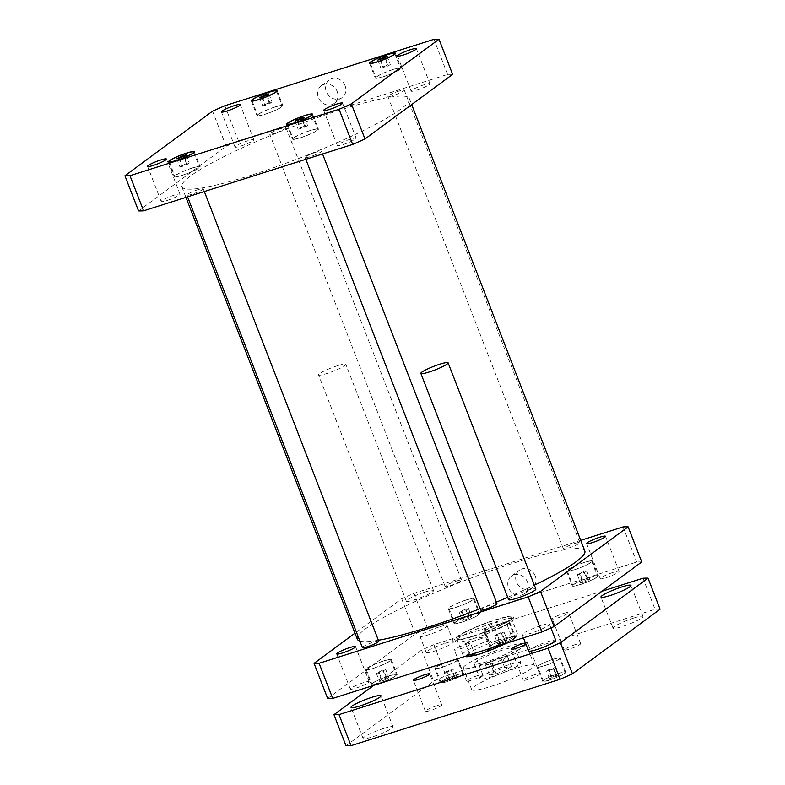 <?xml version="1.0" encoding="UTF-8"?>
<svg xmlns="http://www.w3.org/2000/svg" width="785" height="785" viewBox="0 0 785 785"><rect width="100%" height="100%" fill="white"/><g stroke="black" fill="none" stroke-linecap="round" stroke-linejoin="round"><path stroke-width="0.59" stroke-dasharray="3.92 2.94" d="M500.751 657.457L507.424 656.231L503.165 659.38L492.224 663.747L485.552 664.973L489.811 661.824L500.751 657.457L504.677 667.593L493.745 671.96L489.487 675.1L496.159 673.873L507.09 669.507L511.359 666.367L504.677 667.593M511.359 666.367L507.424 656.231M507.09 669.507L503.165 659.38M496.159 673.873L492.224 663.747M489.487 675.1L485.552 664.973M493.745 671.96L489.811 661.824M508.327 664.905A21.921 2.855 -21.2 0 0 479.988 678.662A21.921 2.855 -21.2 0 0 501.448 673.393A21.921 2.855 -21.2 0 0 520.857 662.805A21.921 2.855 -21.2 0 0 508.327 664.905M502.567 650.039A21.921 2.855 -21.2 0 0 474.218 663.806A21.921 2.855 -21.2 0 0 495.688 658.536A21.921 2.855 -21.2 0 0 515.088 647.949A21.921 2.855 -21.2 0 0 502.567 650.039M506.786 646.938A33.608 4.386 158.8 0 1 525.989 643.72A33.608 4.386 158.8 0 1 496.238 659.959A33.608 4.386 158.8 0 1 463.327 668.025A33.608 4.386 158.8 0 1 506.786 646.938M515.166 668.545A33.608 4.386 -21.2 0 0 471.707 689.642A33.608 4.386 -21.2 0 0 504.627 681.566A33.608 4.386 -21.2 0 0 534.369 665.337A33.608 4.386 -21.2 0 0 515.166 668.545M436.754 705.813A8.763 1.148 -21.2 0 0 425.421 711.318A8.763 1.148 -21.2 0 0 434.007 709.218A8.763 1.148 -21.2 0 0 441.769 704.979A8.763 1.148 -21.2 0 0 436.754 705.813M465.731 644.505A8.763 1.148 158.8 0 1 470.735 643.671A8.763 1.148 158.8 0 1 462.973 647.91A8.763 1.148 158.8 0 1 454.387 650.009A8.763 1.148 158.8 0 1 465.731 644.505M477.771 675.571A8.763 1.148 -21.2 0 0 466.437 681.076A8.763 1.148 -21.2 0 0 475.023 678.966A8.763 1.148 -21.2 0 0 482.785 674.737A8.763 1.148 -21.2 0 0 477.771 675.571M563.601 613.428A8.763 1.148 158.8 0 1 568.605 612.585A8.763 1.148 158.8 0 1 560.853 616.824A8.763 1.148 158.8 0 1 552.257 618.923A8.763 1.148 158.8 0 1 563.601 613.428M575.65 644.485A8.763 1.148 -21.2 0 0 564.307 649.99A8.763 1.148 -21.2 0 0 572.893 647.89A8.763 1.148 -21.2 0 0 580.655 643.651A8.763 1.148 -21.2 0 0 575.65 644.485M525.391 642.895A8.763 1.148 158.8 0 1 527.589 642.827A8.763 1.148 158.8 0 1 525.93 644.269M534.624 674.737A8.763 1.148 -21.2 0 0 523.291 680.232A8.763 1.148 -21.2 0 0 531.877 678.132A8.763 1.148 -21.2 0 0 539.638 673.893A8.763 1.148 -21.2 0 0 534.624 674.737M508.611 599.622A14.611 1.904 158.8 0 1 527.51 590.457A14.611 1.904 158.8 0 1 535.861 589.054M528.521 650.951A14.611 1.904 158.8 0 1 547.41 641.777A14.611 1.904 158.8 0 1 555.76 640.383M541.13 625.566A14.611 1.904 -21.2 0 0 522.231 634.741A14.611 1.904 -21.2 0 0 536.547 631.238A14.611 1.904 -21.2 0 0 549.48 624.173A14.611 1.904 -21.2 0 0 541.13 625.566M337.452 365.731A14.611 1.904 -21.2 0 0 318.553 374.906A14.611 1.904 -21.2 0 0 332.869 371.393A14.611 1.904 -21.2 0 0 345.802 364.338A14.611 1.904 -21.2 0 0 337.452 365.731M425.205 591.959A14.611 1.904 158.8 0 1 433.555 590.565A14.611 1.904 158.8 0 1 420.623 597.63A14.611 1.904 158.8 0 1 406.306 601.133A14.611 1.904 158.8 0 1 425.205 591.959M445.105 643.288A14.611 1.904 158.8 0 1 453.455 641.894A14.611 1.904 158.8 0 1 440.522 648.95A14.611 1.904 158.8 0 1 426.216 652.463A14.611 1.904 158.8 0 1 445.105 643.288M438.825 627.078A14.611 1.904 -21.2 0 0 419.926 636.252A14.611 1.904 -21.2 0 0 434.242 632.739A14.611 1.904 -21.2 0 0 447.175 625.684A14.611 1.904 -21.2 0 0 438.825 627.078M553.14 667.957L555.996 667.427L554.171 668.781L546.625 671.175L553.14 667.957L556.015 675.385L549.5 678.603L557.056 676.209L558.881 674.855L556.015 675.385M558.881 674.855L555.996 667.427M557.056 676.209L554.171 668.781M552.365 678.073L549.48 670.645M549.5 678.603L546.625 671.175M551.335 677.259L548.45 669.831M450.835 669.468L453.691 668.938L451.866 670.282L444.32 672.686L450.835 669.468L453.71 676.896L447.195 680.114L454.75 677.71L456.576 676.366L453.71 676.896M456.576 676.366L453.691 668.938M454.75 677.71L451.866 670.282M450.06 679.584L447.175 672.156M447.195 680.114L444.32 672.686M449.02 678.76L446.145 671.332M450.6 660.95A11.687 1.521 158.8 0 1 457.282 659.832A11.687 1.521 158.8 0 1 446.94 665.484A11.687 1.521 158.8 0 1 435.489 668.28A11.687 1.521 158.8 0 1 450.6 660.95M456.105 675.129A11.687 1.521 158.8 0 1 462.787 674.011A11.687 1.521 158.8 0 1 452.435 679.663A11.687 1.521 158.8 0 1 440.984 682.469A11.687 1.521 158.8 0 1 456.105 675.129M450.865 660.754A12.423 1.619 158.8 0 1 457.959 659.567A12.423 1.619 158.8 0 1 446.969 665.572A12.423 1.619 158.8 0 1 434.802 668.545A12.423 1.619 158.8 0 1 450.865 660.754M456.37 674.933A12.423 1.619 -21.2 0 0 440.307 682.734A12.423 1.619 -21.2 0 0 452.474 679.751A12.423 1.619 -21.2 0 0 463.464 673.746A12.423 1.619 -21.2 0 0 456.37 674.933M552.905 659.439A11.687 1.521 158.8 0 1 559.587 658.321A11.687 1.521 158.8 0 1 549.245 663.973A11.687 1.521 158.8 0 1 537.794 666.779A11.687 1.521 158.8 0 1 552.905 659.439M558.41 673.618A11.687 1.521 158.8 0 1 565.092 672.5A11.687 1.521 158.8 0 1 554.74 678.152A11.687 1.521 158.8 0 1 543.289 680.958A11.687 1.521 158.8 0 1 558.41 673.618M553.17 659.243A12.423 1.619 158.8 0 1 560.274 658.056A12.423 1.619 158.8 0 1 549.274 664.061A12.423 1.619 158.8 0 1 537.107 667.044A12.423 1.619 158.8 0 1 553.17 659.243M558.675 673.422A12.423 1.619 -21.2 0 0 542.612 681.223A12.423 1.619 -21.2 0 0 554.779 678.24A12.423 1.619 -21.2 0 0 565.769 672.245A12.423 1.619 -21.2 0 0 558.675 673.422M660.077 609.219A178.99 23.344 -21.2 0 0 655.033 609.297L445.949 675.699A178.99 23.344 -21.2 0 0 433.634 681.135L345.999 745.75M383.875 728.392A16.073 2.1 -21.2 0 0 363.092 738.479A16.073 2.1 -21.2 0 0 378.831 734.623A16.073 2.1 -21.2 0 0 393.059 726.851A16.073 2.1 -21.2 0 0 383.875 728.392M633.809 618.03A16.073 2.1 -21.2 0 0 613.016 628.118A16.073 2.1 -21.2 0 0 628.765 624.261A16.073 2.1 -21.2 0 0 642.993 616.49A16.073 2.1 -21.2 0 0 633.809 618.03M373.689 685.384L421.584 650.068A178.99 23.344 158.8 0 1 433.899 644.632L602.007 591.242M478.114 654.494A26.592 3.464 158.8 0 1 468.096 653.689A26.592 3.464 158.8 0 1 497.091 640.501L503.862 638.352A26.592 3.464 158.8 0 1 513.881 639.147A26.592 3.464 158.8 0 1 484.885 652.345M642.984 578.231L655.033 609.297M433.899 644.632L445.949 675.699M421.584 650.068L433.634 681.135M337.197 91.58A10.921 9.763 53.6 0 1 334.273 103.355A10.921 9.763 53.6 0 1 319.937 100.362A10.921 9.763 53.6 0 1 321.31 85.771A10.921 9.763 53.6 0 1 337.197 91.58M345.106 85.751A10.921 9.763 -126.4 0 0 329.219 79.942A10.921 9.763 -126.4 0 0 327.845 94.524A10.921 9.763 -126.4 0 0 342.182 97.526A10.921 9.763 -126.4 0 0 345.106 85.751M527.363 581.862A10.921 9.763 53.6 0 1 524.439 593.637A10.921 9.763 53.6 0 1 510.103 590.644A10.921 9.763 53.6 0 1 511.477 576.062A10.921 9.763 53.6 0 1 527.363 581.862M535.272 576.033A10.921 9.763 -126.4 0 0 519.385 570.224A10.921 9.763 -126.4 0 0 518.012 584.815A10.921 9.763 -126.4 0 0 532.348 587.808A10.921 9.763 -126.4 0 0 535.272 576.033M503.862 638.352C507.247 637.871 509.465 636.252 510.505 633.505L506.315 622.701C499.015 620.415 491.695 622.74 484.374 629.668L488.574 640.472C491.282 642.032 494.128 642.042 497.091 640.501M506.315 622.701L484.374 629.668M469.822 654.857L465.397 643.661L474.268 638.254L487.328 636.704L491.606 647.939M465.397 643.661L487.328 636.704M472.58 636.547A31.42 4.092 -21.2 0 0 513.204 616.824A31.42 4.092 -21.2 0 0 482.432 624.369A31.42 4.092 -21.2 0 0 454.633 639.549A31.42 4.092 -21.2 0 0 472.58 636.547M473.365 638.568A31.42 4.092 -21.2 0 0 513.989 618.855A31.42 4.092 -21.2 0 0 483.217 626.391A31.42 4.092 -21.2 0 0 455.418 641.571A31.42 4.092 -21.2 0 0 473.365 638.568M473.375 635.958A29.222 3.807 -21.2 0 0 511.163 617.618A29.222 3.807 -21.2 0 0 482.539 624.634A29.222 3.807 -21.2 0 0 456.674 638.755A29.222 3.807 -21.2 0 0 473.375 635.958M198.232 189.597A8.763 1.148 -21.2 0 0 186.899 195.092A8.763 1.148 -21.2 0 0 195.485 192.992A8.763 1.148 -21.2 0 0 203.246 188.753A8.763 1.148 -21.2 0 0 198.232 189.597M362.395 647.566A8.763 1.148 158.8 0 1 373.729 642.061A8.763 1.148 158.8 0 1 378.743 641.217M316.483 152.035A8.763 1.148 -21.2 0 0 305.149 157.54A8.763 1.148 -21.2 0 0 313.735 155.44A8.763 1.148 -21.2 0 0 321.497 151.201A8.763 1.148 -21.2 0 0 316.483 152.035M480.646 610.004A8.763 1.148 158.8 0 1 491.979 604.499A8.763 1.148 158.8 0 1 496.993 603.665M399.261 91.001A8.763 1.148 -21.2 0 0 387.927 96.506A8.763 1.148 -21.2 0 0 396.513 94.406A8.763 1.148 -21.2 0 0 404.265 90.167A8.763 1.148 -21.2 0 0 399.261 91.001M574.757 543.465A8.763 1.148 158.8 0 1 579.772 542.631A8.763 1.148 158.8 0 1 572.01 546.87A8.763 1.148 158.8 0 1 563.424 548.97A8.763 1.148 158.8 0 1 574.757 543.465M281.01 128.563A8.763 1.148 -21.2 0 0 269.667 134.058A8.763 1.148 -21.2 0 0 278.263 131.958A8.763 1.148 -21.2 0 0 286.015 127.719A8.763 1.148 -21.2 0 0 281.01 128.563M456.507 581.028A8.763 1.148 158.8 0 1 461.521 580.184A8.763 1.148 158.8 0 1 453.759 584.423A8.763 1.148 158.8 0 1 445.173 586.523A8.763 1.148 158.8 0 1 456.507 581.028M363.386 682.705A10.107 1.315 -21.2 0 0 350.316 689.044A10.107 1.315 -21.2 0 0 360.217 686.62A10.107 1.315 -21.2 0 0 369.156 681.733A10.107 1.315 -21.2 0 0 363.386 682.705M613.32 572.343A10.107 1.315 -21.2 0 0 600.25 578.692A10.107 1.315 -21.2 0 0 610.141 576.259A10.107 1.315 -21.2 0 0 619.09 571.382A10.107 1.315 -21.2 0 0 613.32 572.343M501.124 632.504L494.609 635.722L497.474 635.193L503.98 631.974L501.124 632.504L504.264 640.609L499.584 642.473L496.434 634.378M499.584 642.473L497.749 643.828L494.609 635.722M497.749 643.828L500.614 643.298L497.474 635.193M500.614 643.298L505.305 641.423L502.155 633.318M505.305 641.423L507.13 640.079L503.98 631.974M507.13 640.079L504.264 640.609M583.903 571.47L577.387 574.689L584.933 572.285L586.758 570.94L583.903 571.47L587.043 579.575L582.352 581.44L579.212 573.335M582.352 581.44L580.527 582.794L577.387 574.689M580.527 582.794L583.392 582.264L580.243 574.159M583.392 582.264L588.073 580.39L584.933 572.285M588.073 580.39L589.908 579.045L586.758 570.94M589.908 579.045L587.043 579.575M465.652 609.023L459.137 612.241L466.683 609.847L468.508 608.493L465.652 609.023L468.792 617.128L464.102 619.002L460.962 610.897M464.102 619.002L462.277 620.346L459.137 612.241M462.277 620.346L465.142 619.816L461.992 611.721M465.142 619.816L469.822 617.952L466.683 609.847M469.822 617.952L471.648 616.598L468.508 608.493M471.648 616.598L468.792 617.128M382.874 670.056L376.358 673.275L379.224 672.755L385.729 669.536L382.874 670.056L386.014 678.161L381.324 680.036L378.184 671.931M381.324 680.036L379.498 681.38L376.358 673.275M379.498 681.38L382.364 680.85L379.224 672.755M382.364 680.85L387.054 678.986L383.904 670.881M387.054 678.986L388.879 677.632L385.729 669.536M388.879 677.632L386.014 678.161M501.419 623.594A13.149 1.717 -21.2 0 0 484.414 631.846A13.149 1.717 -21.2 0 0 497.298 628.697A13.149 1.717 -21.2 0 0 508.935 622.338A13.149 1.717 -21.2 0 0 501.419 623.594M507.188 638.45A13.149 1.717 158.8 0 1 514.705 637.194A13.149 1.717 158.8 0 1 503.057 643.553A13.149 1.717 158.8 0 1 490.183 646.712A13.149 1.717 158.8 0 1 507.188 638.45M501.684 623.398A13.885 1.806 -21.2 0 0 483.737 632.111A13.885 1.806 -21.2 0 0 497.337 628.785A13.885 1.806 -21.2 0 0 509.622 622.073A13.885 1.806 -21.2 0 0 501.684 623.398M507.453 638.264A13.885 1.806 -21.2 0 0 489.497 646.968A13.885 1.806 -21.2 0 0 503.097 643.641A13.885 1.806 -21.2 0 0 515.382 636.929A13.885 1.806 -21.2 0 0 507.453 638.264M584.197 562.56A13.149 1.717 -21.2 0 0 567.192 570.813A13.149 1.717 -21.2 0 0 580.076 567.663A13.149 1.717 -21.2 0 0 591.713 561.304A13.149 1.717 -21.2 0 0 584.197 562.56M589.967 577.417A13.149 1.717 158.8 0 1 597.473 576.161A13.149 1.717 158.8 0 1 585.836 582.519A13.149 1.717 158.8 0 1 572.952 585.669A13.149 1.717 158.8 0 1 589.967 577.417M584.462 562.364A13.885 1.806 -21.2 0 0 566.515 571.078A13.885 1.806 -21.2 0 0 580.105 567.751A13.885 1.806 -21.2 0 0 592.4 561.039A13.885 1.806 -21.2 0 0 584.462 562.364M590.222 577.22A13.885 1.806 -21.2 0 0 572.275 585.934A13.885 1.806 -21.2 0 0 585.875 582.607A13.885 1.806 -21.2 0 0 598.16 575.896A13.885 1.806 -21.2 0 0 590.222 577.22M465.947 600.113A13.149 1.717 -21.2 0 0 448.941 608.375A13.149 1.717 -21.2 0 0 461.825 605.215A13.149 1.717 -21.2 0 0 473.463 598.857A13.149 1.717 -21.2 0 0 465.947 600.113M471.707 614.979A13.149 1.717 158.8 0 1 479.223 613.713A13.149 1.717 158.8 0 1 467.585 620.071A13.149 1.717 158.8 0 1 454.701 623.231A13.149 1.717 158.8 0 1 471.707 614.979M466.212 599.926A13.885 1.806 -21.2 0 0 448.264 608.64A13.885 1.806 -21.2 0 0 461.855 605.304A13.885 1.806 -21.2 0 0 474.14 598.592A13.885 1.806 -21.2 0 0 466.212 599.926M471.971 614.783A13.885 1.806 -21.2 0 0 454.024 623.496A13.885 1.806 -21.2 0 0 467.624 620.16A13.885 1.806 -21.2 0 0 479.91 613.458A13.885 1.806 -21.2 0 0 471.971 614.783M383.168 661.156A13.149 1.717 -21.2 0 0 366.163 669.409A13.149 1.717 -21.2 0 0 379.047 666.249A13.149 1.717 -21.2 0 0 390.685 659.891A13.149 1.717 -21.2 0 0 383.168 661.156M388.938 676.013A13.149 1.717 158.8 0 1 396.445 674.757A13.149 1.717 158.8 0 1 384.807 681.105A13.149 1.717 158.8 0 1 371.933 684.265A13.149 1.717 158.8 0 1 388.938 676.013M383.433 660.96A13.885 1.806 -21.2 0 0 365.486 669.674A13.885 1.806 -21.2 0 0 379.076 666.337A13.885 1.806 -21.2 0 0 391.372 659.635A13.885 1.806 -21.2 0 0 383.433 660.96M389.193 675.816A13.885 1.806 -21.2 0 0 371.246 684.53A13.885 1.806 -21.2 0 0 384.846 681.194A13.885 1.806 -21.2 0 0 397.132 674.492A13.885 1.806 -21.2 0 0 389.193 675.816M327.669 698.473L415.294 633.868A178.99 23.344 158.8 0 1 427.609 628.432L636.694 562.021A178.99 23.344 158.8 0 1 641.737 561.952M580.714 540.365L413.989 593.313A178.99 23.344 -21.2 0 0 401.675 598.749L354.987 633.171M480.116 608.65A122.009 15.906 -21.2 0 0 496.385 602.095M507.709 597.307A122.009 15.906 -21.2 0 0 534.359 585.198M584.835 550.972A122.009 15.906 -21.2 0 0 465.328 580.262A122.009 15.906 -21.2 0 0 357.332 639.216M359.873 641.07A122.009 15.906 -21.2 0 0 378.37 640.256M401.675 598.749L415.294 633.868M413.989 593.313L427.609 628.432M623.074 526.902L636.694 562.021M240.779 146.079A10.107 1.315 -21.2 0 0 253.849 139.73A10.107 1.315 -21.2 0 0 248.08 140.692A10.107 1.315 -21.2 0 0 235.009 147.04A10.107 1.315 -21.2 0 0 240.779 146.079M416.904 90.138A10.107 1.315 -21.2 0 0 429.974 83.799A10.107 1.315 -21.2 0 0 424.194 84.76A10.107 1.315 -21.2 0 0 411.124 91.109A10.107 1.315 -21.2 0 0 416.904 90.138M343.084 144.568A10.107 1.315 -21.2 0 0 356.154 138.219A10.107 1.315 -21.2 0 0 350.385 139.19A10.107 1.315 -21.2 0 0 337.314 145.529A10.107 1.315 -21.2 0 0 343.084 144.568M166.969 200.499A10.107 1.315 -21.2 0 0 180.04 194.16A10.107 1.315 -21.2 0 0 174.26 195.122A10.107 1.315 -21.2 0 0 161.19 201.47A10.107 1.315 -21.2 0 0 166.969 200.499M304.668 126.012L298.153 129.231L305.699 126.836L307.534 125.482L304.668 126.012L301.94 118.977M297.201 120.723L299.978 127.886M295.013 121.125L298.153 129.231M297.868 120.605L301.018 128.701M302.559 118.731L305.699 126.836M304.384 117.387L307.534 125.482M387.447 64.978L380.931 68.197L388.477 65.803L390.302 64.449L387.447 64.978L384.719 57.943M379.979 59.689L382.756 66.853M377.791 60.092L380.931 68.197M380.647 59.562L383.796 67.667M385.337 57.697L388.477 65.803M387.162 56.343L390.302 64.449M269.196 102.531L262.681 105.749L265.536 105.229L272.052 102.011L269.196 102.531L266.468 95.495M261.729 97.242L264.506 104.405M259.541 97.644L262.681 105.749M262.396 97.124L265.536 105.229M267.086 95.25L270.226 103.355M268.912 93.906L272.052 102.011M186.418 163.565L179.902 166.783L182.768 166.263L189.273 163.044L186.418 163.565L183.69 156.529M178.951 158.276L181.727 165.439M176.762 158.678L179.902 166.783M179.618 158.158L182.768 166.263M184.308 156.284L187.448 164.389M186.133 154.939L189.273 163.044M310.203 130.614A13.149 1.717 -21.2 0 0 293.197 138.867A13.149 1.717 -21.2 0 0 306.081 135.707A13.149 1.717 -21.2 0 0 317.719 129.358A13.149 1.717 -21.2 0 0 310.203 130.614M310.467 130.418A13.885 1.806 -21.2 0 0 292.52 139.131A13.885 1.806 -21.2 0 0 306.121 135.795A13.885 1.806 -21.2 0 0 318.406 129.093A13.885 1.806 -21.2 0 0 310.467 130.418M392.981 69.58A13.149 1.717 -21.2 0 0 375.976 77.833A13.149 1.717 -21.2 0 0 388.86 74.673A13.149 1.717 -21.2 0 0 400.497 68.324A13.149 1.717 -21.2 0 0 392.981 69.58M393.246 69.384A13.885 1.806 -21.2 0 0 375.299 78.098A13.885 1.806 -21.2 0 0 388.889 74.761A13.885 1.806 -21.2 0 0 401.184 68.059A13.885 1.806 -21.2 0 0 393.246 69.384M274.73 107.133A13.149 1.717 -21.2 0 0 257.725 115.385A13.149 1.717 -21.2 0 0 270.609 112.235A13.149 1.717 -21.2 0 0 282.247 105.877A13.149 1.717 -21.2 0 0 274.73 107.133M274.995 106.937A13.885 1.806 -21.2 0 0 257.048 115.65A13.885 1.806 -21.2 0 0 270.639 112.324A13.885 1.806 -21.2 0 0 282.924 105.612A13.885 1.806 -21.2 0 0 274.995 106.937M191.952 168.167A13.149 1.717 -21.2 0 0 174.947 176.419A13.149 1.717 -21.2 0 0 187.831 173.269A13.149 1.717 -21.2 0 0 199.469 166.911A13.149 1.717 -21.2 0 0 191.952 168.167M192.217 167.97A13.885 1.806 -21.2 0 0 174.27 176.684A13.885 1.806 -21.2 0 0 187.86 173.357A13.885 1.806 -21.2 0 0 200.155 166.646A13.885 1.806 -21.2 0 0 192.217 167.97M452.621 74.369A178.99 23.344 -21.2 0 0 447.578 74.438L238.493 140.849A178.99 23.344 -21.2 0 0 226.178 146.285L138.543 210.9M251.553 175.094A122.009 15.906 158.8 0 1 181.835 186.751A122.009 15.906 158.8 0 1 289.832 127.798A122.009 15.906 158.8 0 1 409.328 98.508A122.009 15.906 158.8 0 1 251.553 175.094M226.178 146.285L212.558 111.166M238.493 140.849L224.873 105.73M447.578 74.438L433.958 39.328M510.505 633.505A29.222 3.807 158.8 0 1 517.295 633.426A29.222 3.807 158.8 0 1 491.528 647.507M469.587 654.474A29.222 3.807 158.8 0 1 462.797 654.553A29.222 3.807 158.8 0 1 488.574 640.472M474.218 663.806L479.988 678.662M515.088 647.949L520.857 662.805M534.369 665.337L525.989 643.72M471.707 689.642L463.327 668.025M441.769 704.979L429.719 673.913M425.421 711.318L413.371 680.252M482.785 674.737L470.735 643.671M466.437 681.076L454.387 650.009M580.655 643.651L568.605 612.585M564.307 649.99L552.257 618.923M539.638 673.893L527.589 642.827M523.291 680.232L511.241 649.175M550.952 627.971L549.48 624.173M523.428 637.832L522.231 634.741M433.555 590.565L345.802 364.338M406.306 601.133L318.553 374.906M453.455 641.894L447.175 625.684M426.216 652.463L419.926 636.252M462.787 674.011L457.282 659.832M440.984 682.469L435.489 668.28M463.464 673.746L457.959 659.567M440.307 682.734L434.802 668.545M565.092 672.5L559.587 658.321M543.289 680.958L537.794 666.779M565.769 672.245L560.274 658.056M542.612 681.223L537.107 667.044M393.059 726.851L381.01 695.785M363.092 738.479L351.042 707.413M642.993 616.49L630.944 585.424M613.016 628.118L600.967 597.051M334.273 103.355L342.182 97.526M321.31 85.771L329.219 79.942M524.439 593.637L532.348 587.808M511.477 576.062L519.385 570.224M511.163 617.618L517.295 633.426L517.089 636.164L513.979 639.206L507.836 642.787M513.989 618.855L513.204 616.824M455.418 641.571L454.633 639.549M456.674 638.755L462.797 654.553L464.808 656.446M186.899 195.092L187.576 196.849M203.246 188.753L204.316 191.53M305.149 157.54L305.826 159.296M321.497 151.201L322.566 153.978M387.927 96.506L563.424 548.97M404.265 90.167L579.772 542.631M269.667 134.058L445.173 586.523M286.015 127.719L461.521 580.184M369.156 681.733L355.536 646.624M350.316 689.044L336.696 653.934M619.09 571.382L605.47 536.263M600.25 578.692L586.621 543.573M484.414 631.846L490.183 646.712M508.935 622.338L514.705 637.194M483.737 632.111L489.497 646.968M509.622 622.073L515.382 636.929M567.192 570.813L572.952 585.669M591.713 561.304L597.473 576.161M566.515 571.078L572.275 585.934M592.4 561.039L598.16 575.896M448.941 608.375L454.701 623.231M473.463 598.857L479.223 613.713M448.264 608.64L454.024 623.496M474.14 598.592L479.91 613.458M366.163 669.409L371.933 684.265M390.685 659.891L396.445 674.757M365.486 669.674L371.246 684.53M391.372 659.635L397.132 674.492M253.849 139.73L240.23 104.611M235.009 147.04L221.39 111.921M429.974 83.799L416.354 48.68M411.124 91.109L397.504 55.99M356.154 138.219L342.535 103.11M337.314 145.529L323.695 110.42M180.04 194.16L166.42 159.041M161.19 201.47L147.57 166.351M287.644 124.55L293.197 138.867M312.165 115.042L317.719 129.358M286.76 124.275L292.52 139.131M312.636 114.237L318.406 129.093M370.422 63.516L375.976 77.833M394.943 54.008L400.497 68.324M369.539 63.242L375.299 78.098M395.414 53.203L401.184 68.059M252.171 101.069L257.725 115.385M276.693 91.56L282.247 105.877M251.278 100.794L257.048 115.65M277.164 90.756L282.924 105.612M169.393 162.102L174.947 176.419M193.915 152.594L199.469 166.911M168.51 161.828L174.27 176.684M194.386 151.79L200.155 166.646M181.835 186.751L185.947 197.369M409.328 98.508L411.674 104.552"/><path stroke-width="1.18" d="M424.705 674.757A8.763 1.148 158.8 0 1 429.719 673.913A8.763 1.148 158.8 0 1 421.957 678.152A8.763 1.148 158.8 0 1 413.371 680.252A8.763 1.148 158.8 0 1 424.705 674.757M525.93 644.269A8.763 1.148 158.8 0 1 517.001 648.096A8.763 1.148 158.8 0 1 511.241 649.175A8.763 1.148 158.8 0 1 522.574 643.671A8.763 1.148 158.8 0 1 525.391 642.895M439.757 364.22A14.611 1.904 -21.2 0 0 420.858 373.395A14.611 1.904 -21.2 0 0 435.175 369.882A14.611 1.904 -21.2 0 0 448.107 362.827A14.611 1.904 -21.2 0 0 439.757 364.22M448.107 362.827L535.861 589.054A14.611 1.904 158.8 0 1 522.928 596.119A14.611 1.904 158.8 0 1 508.611 599.622L420.858 373.395M550.952 627.971L555.76 640.383A14.611 1.904 158.8 0 1 542.827 647.439A14.611 1.904 158.8 0 1 528.521 650.951L523.428 637.832M333.959 714.684L345.999 745.75A178.99 23.344 -21.2 0 0 351.042 745.671L560.127 679.27A178.99 23.344 -21.2 0 0 572.442 673.834L660.077 609.219L648.027 578.153L560.392 642.768A178.99 23.344 158.8 0 1 548.087 648.204L338.992 714.615A178.99 23.344 158.8 0 1 333.959 714.684L373.689 685.384M371.825 697.325A16.073 2.1 158.8 0 1 381.01 695.785A16.073 2.1 158.8 0 1 366.781 703.556A16.073 2.1 158.8 0 1 351.042 707.413A16.073 2.1 158.8 0 1 371.825 697.325M621.759 586.964A16.073 2.1 158.8 0 1 630.944 585.424A16.073 2.1 158.8 0 1 616.716 593.195A16.073 2.1 158.8 0 1 600.967 597.051A16.073 2.1 158.8 0 1 621.759 586.964M602.007 591.242L642.984 578.231A178.99 23.344 158.8 0 1 648.027 578.153M491.606 647.939L484.885 652.345L476.112 655.092L469.822 654.857M548.087 648.204L560.127 679.27M338.992 714.615L351.042 745.671M560.392 642.768L572.442 673.834M204.316 191.53L378.743 641.217A8.763 1.148 158.8 0 1 370.981 645.456A8.763 1.148 158.8 0 1 362.395 647.566L187.576 196.849M322.566 153.978L496.993 603.665A8.763 1.148 158.8 0 1 489.232 607.904A8.763 1.148 158.8 0 1 480.646 610.004L305.826 159.296M342.466 652.963A10.107 1.315 158.8 0 1 336.696 653.934A10.107 1.315 158.8 0 1 349.767 647.586A10.107 1.315 158.8 0 1 355.536 646.624A10.107 1.315 158.8 0 1 342.466 652.963M592.4 542.602A10.107 1.315 158.8 0 1 586.621 543.573A10.107 1.315 158.8 0 1 599.691 537.225A10.107 1.315 158.8 0 1 605.47 536.263A10.107 1.315 158.8 0 1 592.4 542.602M628.118 526.833L641.737 561.952L554.102 626.558A178.99 23.344 158.8 0 1 541.797 631.994L332.703 698.405A178.99 23.344 158.8 0 1 327.669 698.473L314.049 663.364A178.99 23.344 -21.2 0 0 319.083 663.286L528.177 596.885A178.99 23.344 -21.2 0 0 540.482 591.448L628.118 526.833A178.99 23.344 -21.2 0 0 623.074 526.902L580.714 540.365M354.987 633.171L314.049 663.364M378.37 640.256A122.009 15.906 -21.2 0 0 427.06 627.558A122.009 15.906 -21.2 0 0 480.116 608.65M496.385 602.095A122.009 15.906 -21.2 0 0 507.709 597.307M534.359 585.198A122.009 15.906 -21.2 0 0 584.835 550.972L411.674 104.552M185.947 197.369L357.332 639.216A122.009 15.906 -21.2 0 0 359.873 641.07M319.083 663.286L332.703 698.405M540.482 591.448L554.102 626.558M528.177 596.885L541.797 631.994M234.46 105.582A10.107 1.315 158.8 0 1 240.23 104.611A10.107 1.315 158.8 0 1 231.281 109.498A10.107 1.315 158.8 0 1 221.39 111.921A10.107 1.315 158.8 0 1 234.46 105.582M410.575 49.641A10.107 1.315 158.8 0 1 416.354 48.68A10.107 1.315 158.8 0 1 407.405 53.566A10.107 1.315 158.8 0 1 397.504 55.99A10.107 1.315 158.8 0 1 410.575 49.641M336.765 104.071A10.107 1.315 158.8 0 1 342.535 103.11A10.107 1.315 158.8 0 1 333.596 107.987A10.107 1.315 158.8 0 1 323.695 110.42A10.107 1.315 158.8 0 1 336.765 104.071M160.64 160.003A10.107 1.315 158.8 0 1 166.42 159.041A10.107 1.315 158.8 0 1 157.471 163.928A10.107 1.315 158.8 0 1 147.57 166.351A10.107 1.315 158.8 0 1 160.64 160.003M301.528 117.907L304.384 117.387L302.559 118.731L295.013 121.125L301.528 117.907L301.94 118.977M296.838 119.781L297.201 120.723M384.307 56.873L387.162 56.343L385.337 57.697L377.791 60.092L384.307 56.873L384.719 57.943M379.616 58.747L379.979 59.689M266.046 94.426L268.912 93.906L267.086 95.25L259.541 97.644L266.046 94.426L266.468 95.495M261.366 96.3L261.729 97.242M183.278 155.459L186.133 154.939L184.308 156.284L176.762 158.678L183.278 155.459L183.69 156.529M178.588 157.334L178.951 158.276M304.443 115.758A13.149 1.717 -21.2 0 0 287.438 124.01A13.149 1.717 -21.2 0 0 300.321 120.851A13.149 1.717 -21.2 0 0 311.959 114.502A13.149 1.717 -21.2 0 0 304.443 115.758M304.708 115.562A13.885 1.806 158.8 0 1 312.636 114.237A13.885 1.806 158.8 0 1 300.351 120.939A13.885 1.806 158.8 0 1 286.76 124.275A13.885 1.806 158.8 0 1 304.708 115.562M387.221 54.724A13.149 1.717 -21.2 0 0 370.216 62.977A13.149 1.717 -21.2 0 0 383.1 59.817A13.149 1.717 -21.2 0 0 394.737 53.468A13.149 1.717 -21.2 0 0 387.221 54.724M387.486 54.528A13.885 1.806 158.8 0 1 395.414 53.203A13.885 1.806 158.8 0 1 383.129 59.905A13.885 1.806 158.8 0 1 369.539 63.242A13.885 1.806 158.8 0 1 387.486 54.528M268.97 92.277A13.149 1.717 -21.2 0 0 251.965 100.529A13.149 1.717 -21.2 0 0 264.839 97.369A13.149 1.717 -21.2 0 0 276.487 91.021A13.149 1.717 -21.2 0 0 268.97 92.277M269.235 92.081A13.885 1.806 158.8 0 1 277.164 90.756A13.885 1.806 158.8 0 1 264.879 97.468A13.885 1.806 158.8 0 1 251.278 100.794A13.885 1.806 158.8 0 1 269.235 92.081M186.192 153.31A13.149 1.717 -21.2 0 0 169.187 161.563A13.149 1.717 -21.2 0 0 182.071 158.413A13.149 1.717 -21.2 0 0 193.709 152.054A13.149 1.717 -21.2 0 0 186.192 153.31M186.457 153.114A13.885 1.806 158.8 0 1 194.386 151.79A13.885 1.806 158.8 0 1 182.1 158.501A13.885 1.806 158.8 0 1 168.51 161.828A13.885 1.806 158.8 0 1 186.457 153.114M129.967 175.703A178.99 23.344 158.8 0 1 124.923 175.781L212.558 111.166A178.99 23.344 158.8 0 1 224.873 105.73L433.958 39.328A178.99 23.344 158.8 0 1 439.001 39.25L351.366 103.865A178.99 23.344 158.8 0 1 339.051 109.301L129.967 175.703L143.586 210.822L352.671 144.42A178.99 23.344 -21.2 0 0 364.986 138.984L452.621 74.369L439.001 39.25M124.923 175.781L138.543 210.9A178.99 23.344 -21.2 0 0 143.586 210.822M364.986 138.984L351.366 103.865M352.671 144.42L339.051 109.301M507.836 642.787L486.926 651.658M475.71 655.2L466.879 656.76L464.808 656.446M287.438 124.01L287.644 124.55M311.959 114.502L312.165 115.042M370.216 62.977L370.422 63.516M394.737 53.468L394.943 54.008M251.965 100.529L252.171 101.069M276.487 91.021L276.693 91.56M169.187 161.563L169.393 162.102M193.709 152.054L193.915 152.594"/></g></svg>
